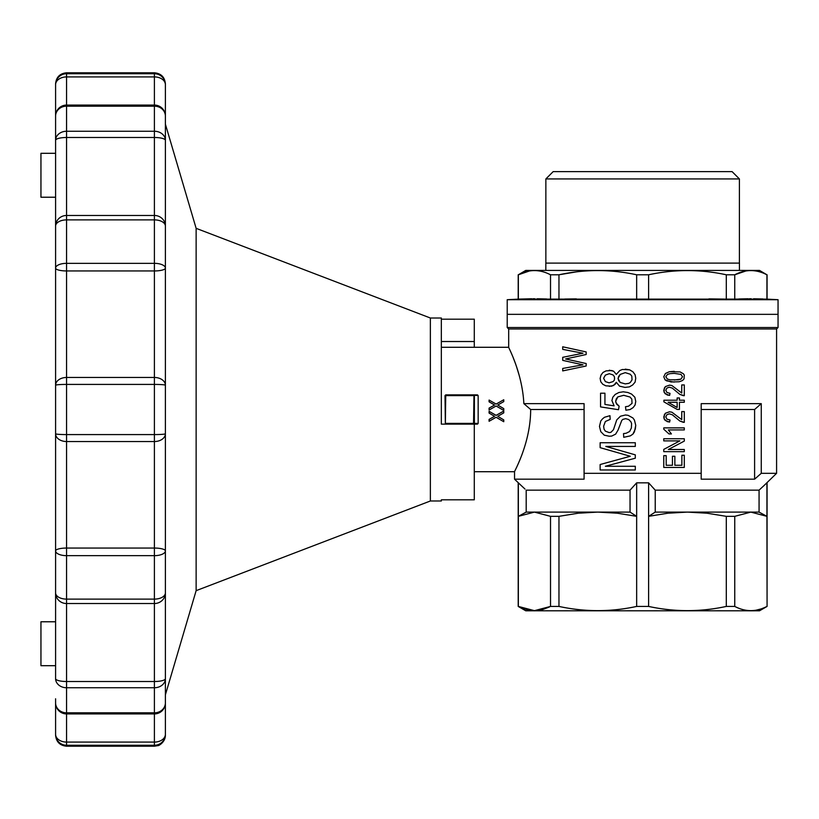 <?xml version="1.0" encoding="UTF-8"?>
<svg xmlns="http://www.w3.org/2000/svg" width="819" height="819" viewBox="0 0 819 819"><rect width="100%" height="100%" fill="white"/><g stroke="black" fill="none" stroke-linecap="round" stroke-linejoin="round"><path stroke-width="1.23" d="M776.586 473.321L761.26 473.321L761.26 403.644L701.197 403.644L701.197 473.321L584.08 473.321L584.08 403.644L523.863 403.644C522.246 372.266 508.149 346.99 508.681 347.287L508.681 328.982L776.586 328.982L776.586 473.321L763.021 486.527M519.215 375.45L516.513 366.656M516.124 365.53L515.54 363.882M515.53 363.851L515.233 363.032M515.049 362.53L514.281 360.493M514.148 360.125L513.421 358.272M510.872 352.15L510.452 351.187M609.305 370.188L613.677 371.242L616.298 374.406L619.799 370.536L622.42 369.482L629.627 369.84L632.903 371.765L635.094 374.754L635.749 378.265L635.094 382.135L632.688 384.94L629.412 386.875L625.04 387.407L619.573 386.169L616.298 382.309L615.202 384.244L611.711 386.169L605.814 385.821L602.753 384.244L600.788 381.777L600.132 378.439L601.003 375.102L602.968 372.471L606.029 370.894L611.711 370.536L613.677 371.242L616.298 374.406M663.769 451.658L663.769 449.396L663.769 451.658L684.295 451.658L684.295 449.498L668.355 449.498L684.295 441.103L684.295 438.738L663.769 438.738L663.769 440.888L663.769 438.738M663.769 449.396L679.831 440.888L663.769 449.396M677.149 409.428L663.892 401.853L663.892 400.215L663.892 401.853L677.149 409.428L679.442 409.428L679.442 402.262L684.295 402.262L684.295 400.215L679.442 400.215L679.442 397.952L677.149 397.952L677.149 400.215L663.892 400.215M625.696 418.673L622.849 419.379L621.764 420.434L618.048 430.088L615.642 434.131L611.711 436.066L609.305 436.24L604.279 435.186L600.788 431.674L599.477 426.402L600.788 420.956L602.538 418.847L604.504 417.27L609.96 415.683L610.186 419.379L605.374 421.488L603.623 426.228L604.064 429.217L605.374 431.142L609.09 432.555L610.841 432.381L613.462 429.74L616.738 419.901L620.454 416.216L625.481 414.987L628.101 415.335L632.903 417.966L634.438 420.075L635.749 425.348L635.309 429.033L632.903 434.131L630.282 435.892L623.73 437.295L623.505 433.609L626.136 433.251L629.627 431.5L631.377 427.989L631.592 423.597L630.937 421.836L628.757 419.553L625.696 418.673L622.849 419.379L621.764 420.434L618.048 430.088L615.642 434.131L611.711 436.066L609.305 436.24M614.117 405.845L604.934 404.443L614.117 405.845L611.926 400.583L612.807 397.246L615.202 394.43L618.918 392.496L623.29 391.799L627.876 392.496L631.592 394.082L634.868 397.246L635.749 401.453L635.094 404.975L633.128 407.606L630.067 409.541L625.911 410.237L625.481 406.726L628.531 406.204L632.033 403.388L631.818 399.17L630.067 397.061L623.73 395.311L617.833 396.887L615.642 401.279L616.738 404.269L619.144 406.204L618.488 409.715L600.562 406.9L600.562 393.202L600.562 406.9M568.54 358.374L565.632 358.968L586.169 363.534L586.169 365.991L562.714 370.905L562.714 368.448L582.964 364.824L562.714 360.37L562.714 357.319L582.964 353.224L562.714 349.365L562.714 346.785L586.169 351.935L586.169 354.514L565.632 358.968L568.396 359.551M663.769 455.651L663.769 467.434L663.769 455.651L666.195 455.651L666.195 465.284L672.44 465.284L672.44 456.265L674.856 456.265L674.856 465.284L681.869 465.284L681.869 455.241L684.295 455.241L684.295 467.434L663.769 467.434M674.221 382.074L666.574 380.845L665.048 379.821L663.769 376.74L665.427 373.464L669.379 371.724L680.087 371.928L683.394 373.771L684.295 375.102L684.039 378.89L682.503 380.538L679.197 381.767L671.037 381.971L665.048 379.821L663.769 376.74L665.427 373.464L669.379 371.724L674.221 371.314M669.635 422.041L667.209 421.631L664.148 418.959L663.769 416.81L665.427 413.226L669.502 411.793L671.928 412.203L681.746 419.676L681.746 411.588L684.295 411.588L684.295 422.348L679.831 421.017L672.307 414.762L669.246 413.841L666.83 414.762L665.806 416.912L666.953 419.164L670.014 419.983L669.635 422.041L665.294 420.505L664.148 418.959L664.281 414.864L665.427 413.226L669.502 411.793M668.99 433.927L663.769 429.207L663.769 427.876L663.769 429.207L668.99 433.927L671.416 433.927L668.355 429.924L684.295 429.924L684.295 427.876L663.769 427.876M669.635 395.393L667.209 394.983L664.148 392.321L663.769 390.172L665.427 386.578L669.502 385.145L671.928 385.554L681.746 393.038L681.746 384.94L684.295 384.94L684.295 395.7L679.831 394.369L672.307 388.114L669.246 387.192L666.83 388.114L665.806 390.274L666.953 392.526L670.014 393.345L669.635 395.393L665.294 393.857L664.148 392.321L664.281 388.216L665.427 386.578L669.502 385.145M507.217 327.518L778.05 327.518L778.05 314.342L507.217 314.342L778.05 314.342L778.05 299.703L507.217 299.703L507.217 327.518L508.681 328.982M761.26 403.644L754.606 409.5L701.197 409.5M701.197 473.321L701.197 479.176L754.606 479.176L761.26 473.321M754.606 409.5L754.606 479.176M625.255 372.645L620.229 374.406L618.048 378.439L620.229 382.483L625.255 383.886L628.757 383.364L630.282 382.483L632.033 379.852L631.818 376.156L630.282 374.232L625.255 372.645L620.229 374.406L618.703 376.341L618.048 378.439L618.703 380.733L620.229 382.483L625.255 383.886M623.29 391.799L627.876 392.496L631.592 394.082L634.868 397.246L635.749 401.453L635.094 404.975L633.128 407.606L630.067 409.541L625.911 410.237M625.255 369.134L629.627 369.84L632.903 371.765L635.094 374.754L635.749 378.265L635.094 382.135L632.688 384.94L629.412 386.875L625.04 387.407M625.481 414.987L628.101 415.335L632.903 417.966L634.438 420.075L635.749 425.348L634.438 431.848L632.903 434.131L630.282 435.892L623.73 437.295M674.221 380.026L680.978 379.095L682.503 376.74L680.978 374.385L674.221 373.362L670.014 373.669L667.465 374.385L665.806 376.74L667.342 378.992L670.014 379.821L678.552 379.821L680.978 379.095L682.503 376.74L680.978 374.385L674.221 373.362M683.394 422.348L679.831 421.017L672.307 414.762L669.246 413.841M683.394 395.7L679.831 394.369L672.307 388.114L669.246 387.192M623.73 395.311L617.833 396.887L616.298 398.822L615.642 401.279L616.083 403.04L619.144 406.204L618.488 409.715M668.099 402.262L677.149 402.262L677.149 407.483L668.099 402.262M600.132 464.527L630.282 456.265L600.132 447.655L600.132 442.741L635.309 442.741L635.309 446.427L605.814 446.427L635.309 454.862L635.309 458.2L605.374 466.277L635.309 466.277L635.309 469.973L600.132 469.973L600.132 464.527M614.547 378.265L614.332 376.515L613.021 374.928L609.305 373.699L605.374 375.102L603.623 378.265L605.374 381.603L609.09 382.831L613.021 381.603L614.332 380.2L614.547 378.265M609.305 373.699L605.374 375.102L603.623 378.265L605.374 381.603L609.09 382.831M616.298 382.309L613.677 385.473L609.305 386.353M609.96 415.683L610.186 419.379L605.374 421.488L603.623 426.228L604.064 429.217L605.374 431.142L609.09 432.555M604.934 404.443L604.934 393.202L600.562 393.202M663.769 440.888L679.831 440.888M630.046 512.11L636.66 516.339L617.331 513.206L597.819 512.11L630.046 512.11L630.046 490.151L636.66 482.831L648.607 482.831L655.231 490.151L759.07 490.151L766.932 482.831L766.932 516.339L750.839 512.11L734.745 516.339L734.745 606.429C745.474 612.028 756.203 612.028 766.932 606.429L764.997 607.36M759.07 490.151L759.07 512.11L766.932 516.339L767.075 606.429L767.075 482.831M750.839 610.657L754.156 610.472M740.591 608.916L738.738 608.241M738.482 608.138L735.892 607.002M764.403 607.626L761.711 608.701M760.933 608.967L755.865 610.237M630.046 490.151L526.197 490.151L526.197 512.11L534.428 512.11L518.345 516.339L518.345 606.429L534.428 610.657L550.522 606.429L558.967 606.429C584.868 612.028 610.769 612.028 636.66 606.429L648.607 606.429C674.508 612.028 700.399 612.028 726.299 606.429L734.745 606.429M550.522 516.339L558.967 516.339L578.306 513.196L597.819 512.11L534.428 512.11L550.522 516.339L550.522 606.429M474.385 395.597L474.385 423.403L478.163 423.403L478.163 395.597L473.966 395.229L473.546 423.403L474.385 423.403M473.546 395.597L445.731 395.597L445.362 423.771L445.004 395.597L445.731 394.86L477.446 394.86L478.163 395.597M445.731 423.403L473.546 423.403M441.339 499.815L441.339 500.993L441.339 499.815L474.283 499.815L474.283 424.14L477.446 424.14L478.163 423.403M521.488 485.81L514.537 479.176L584.08 479.176L584.08 473.321M526.197 512.11L518.345 516.339L518.345 482.831L524.979 489.045M655.231 490.151L655.231 512.11L687.448 512.11L667.946 513.196L648.607 516.339L655.231 512.11M759.07 512.11L687.448 512.11L706.971 513.206L726.299 516.339L726.299 606.429M494.553 405.036L489.097 401.822L489.097 400.061L496.109 404.084L503.757 399.764L503.757 401.597L497.747 405.036L503.757 408.62L503.757 410.452L496.109 405.989L489.097 410.012L489.097 408.108L494.553 405.036L489.097 401.822M503.757 421.724L496.109 417.26L489.097 421.283L489.097 419.389L494.553 416.308L489.097 413.093L489.097 411.333L496.109 415.356L503.757 411.036L503.757 412.868L497.747 416.308L503.757 419.901L503.757 421.724M503.757 410.452L496.109 405.989L489.097 410.012M503.757 401.597L497.747 405.036M489.097 419.389L494.553 416.308M489.097 411.333L496.109 415.356L503.757 411.036M497.747 416.308L503.757 419.901M518.202 482.831L518.202 606.429L519.543 607.022M734.745 516.339L726.299 516.339M767.075 606.429L759.52 610.79L525.747 610.79L518.202 606.429M549.385 607.002L542.516 609.571L536.24 610.605M534.213 610.657L528.368 610.042L521.908 608.067M636.66 606.429L636.66 482.831M558.967 516.339L558.967 606.429M648.607 482.831L648.607 606.429M584.08 409.5L530.661 409.5L523.863 403.644M474.283 471.713L514.537 471.713C513.923 472.082 530.712 443.314 530.661 409.5M520.075 459.326L519.83 459.94M519.277 461.271L518.632 462.786M518.591 462.889L517.68 464.967M517.567 465.202L517.086 466.287M516.994 466.492L516.543 467.475M545.864 263.104L545.864 178.931L739.403 178.931L739.403 263.104M545.864 178.931L553.183 171.611L732.084 171.611L739.403 178.931M745.853 270.976L734.745 274.785C745.474 269.185 756.203 269.185 766.932 274.785L759.52 270.424L525.747 270.424L518.345 274.785C529.074 269.185 539.793 269.185 550.522 274.785L548.822 273.956M735.349 299.099L766.932 299.13L766.932 274.785L765.222 273.956M576.32 271.877L558.967 274.785C584.868 269.185 610.769 269.185 636.66 274.785L648.607 274.785C674.508 269.185 700.399 269.185 726.299 274.785L722.45 274.007M713.175 272.44L711.824 272.256M529.443 270.976L518.345 274.785L518.345 299.13L734.745 299.13L734.745 274.785L726.299 274.785L726.299 299.13M550.522 299.13L550.522 274.785L558.967 274.785L558.967 299.13L561.046 299.089M518.949 299.099L507.217 299.703M546.601 298.966L537.182 298.761M534.807 298.74L532.964 298.751M531.777 298.751L519.236 299.089M576.32 298.863L564.752 299.027M724.221 299.089L708.947 298.863M763.001 298.966L753.582 298.761M751.207 298.74L749.365 298.751M748.177 298.751L738.769 298.966M766.932 299.13L778.05 299.703M648.607 299.13L648.607 274.785M636.66 299.13L636.66 274.785M545.833 270.424L545.833 263.104L739.434 263.104L739.434 270.424M165.387 94.748L165.387 84.674A10.975 7.76 180 0 0 154.402 76.914L154.402 106.173L66.564 106.173L66.564 131.255L154.402 131.255L154.402 106.173A10.975 9.889 180 0 1 165.387 116.063L165.387 678.675A10.975 9.07 180 0 1 154.402 687.745L66.564 687.745L66.564 603.531L154.402 603.531L154.402 681.51L66.564 681.51A10.975 2.836 0 0 1 55.59 678.675L55.59 116.063A10.975 9.889 180 0 1 66.564 106.173L66.564 105.078A10.975 10.975 0 0 0 55.59 116.063M66.564 555.661L66.564 599.109L154.402 599.109L154.402 548.054A10.975 2.846 180 0 1 165.387 550.9A10.975 4.771 180 0 1 154.402 555.661L66.564 555.661L66.564 441.533L154.402 441.533L154.402 548.054L66.564 548.054A10.975 2.846 0 0 0 55.59 550.9A10.975 4.771 180 0 0 66.564 555.661L66.564 548.054M66.564 384.418L66.564 434.582L154.402 434.582L154.402 377.467A10.975 7.77 180 0 1 165.387 385.237A10.975 0.819 180 0 0 154.402 384.418L66.564 384.418L66.564 270.946L154.402 270.946L154.402 377.467L66.564 377.467A10.975 7.77 -0 0 0 55.59 385.237A10.975 0.819 180 0 1 66.564 384.418L66.564 377.467M66.564 219.891L66.564 263.339L154.402 263.339L154.402 215.469A10.975 10.606 180 0 1 165.387 226.075A10.975 6.183 180 0 0 154.402 219.891L66.564 219.891L66.564 137.49L154.402 137.49L154.402 215.469L66.564 215.469A10.975 10.606 -0 0 0 55.59 226.075A10.975 6.183 180 0 1 66.564 219.891L66.564 215.469M66.564 681.51L66.564 712.827L154.402 712.827L154.402 681.51A10.975 2.836 180 0 0 165.387 678.675L165.387 702.937A10.975 9.889 -0 0 1 154.402 712.827L154.402 713.922A10.975 10.975 0 0 0 165.387 702.937M165.387 698.791L165.387 735.227C165.397 742.372 158.159 746.14 157.965 745.618L154.402 746.211L154.402 742.086L66.564 742.086L66.564 713.922L154.402 713.922M154.402 72.789L66.564 72.789L66.564 73.73L154.402 73.73L154.402 72.789C161.077 73.444 164.732 77.099 165.387 83.773L165.387 120.209M165.387 671.263L165.387 664.557M165.387 117.834L165.387 95.792M165.387 84.674A10.975 10.954 -0 0 0 154.402 73.73L154.402 76.914L66.564 76.914L66.564 73.73A10.975 10.954 -0 0 0 55.59 84.674L55.59 83.773L55.59 84.674A10.975 7.76 -0 0 1 66.564 76.914L66.564 105.456M55.59 131.347L55.59 678.675A10.975 9.07 180 0 0 66.564 687.745M154.402 713.544L154.402 742.086A10.975 7.76 180 0 0 165.387 734.326A10.975 10.954 180 0 1 154.402 745.27L66.564 745.27A10.975 10.954 180 0 1 55.59 734.326L55.59 698.791L55.59 734.326A10.975 7.76 -0 0 0 66.564 742.086L66.564 746.211C59.9 745.556 56.245 741.901 55.59 735.227M55.59 120.209L55.59 84.674L55.59 120.209M55.59 698.791L55.59 702.937A10.975 9.889 -0 0 0 66.564 712.827L66.564 713.922A10.975 10.975 0 0 1 55.59 702.937M55.59 140.325A10.975 2.836 -0 0 1 66.564 137.49L66.564 131.255A10.975 9.07 -0 0 0 55.59 140.325M154.402 131.255L154.402 137.49A10.975 2.836 180 0 1 165.387 140.325A10.975 9.07 -0 0 0 154.402 131.255M55.59 268.1A10.975 2.846 -0 0 0 66.564 270.946L66.564 263.339A10.975 4.771 -0 0 0 55.59 268.1M154.402 263.339L154.402 270.946A10.975 2.846 180 0 0 165.387 268.1A10.975 4.771 -0 0 0 154.402 263.339M55.59 433.763A10.975 7.77 -0 0 0 66.564 441.533L66.564 434.582A10.975 0.819 -0 0 1 55.59 433.763M154.402 434.582L154.402 441.533A10.975 7.77 180 0 0 165.387 433.763A10.975 0.819 -0 0 1 154.402 434.582M55.59 592.925A10.975 10.606 -0 0 0 66.564 603.531L66.564 599.109A10.975 6.183 -0 0 1 55.59 592.925M154.402 599.109L154.402 603.531A10.975 10.606 180 0 0 165.387 592.925A10.975 6.183 -0 0 1 154.402 599.109M55.59 197.225L40.95 197.225L40.95 153.307L55.59 153.307M55.59 665.693L40.95 665.693L40.95 621.775L55.59 621.775M474.283 347.287L474.283 341.523L441.339 341.523M474.283 424.14L441.339 424.14L441.339 318.007L430.364 318.007L196.13 228.337L165.387 124.15M441.339 500.993L430.364 500.993L430.364 318.007M474.283 341.523L474.283 319.185L441.339 319.185M430.364 500.993L196.13 590.663L196.13 228.337M196.13 590.663L165.387 694.85M776.586 328.982L778.05 327.518M514.537 479.176L514.537 471.713M441.339 347.287L508.681 347.287M767.075 299.13L767.075 274.785M518.202 299.13L518.202 274.785M165.387 116.063A10.975 10.975 0 0 0 154.402 105.078L66.564 105.078M154.402 746.211L66.564 746.211M66.564 72.789C59.9 73.444 56.245 77.099 55.59 83.773"/></g></svg>
